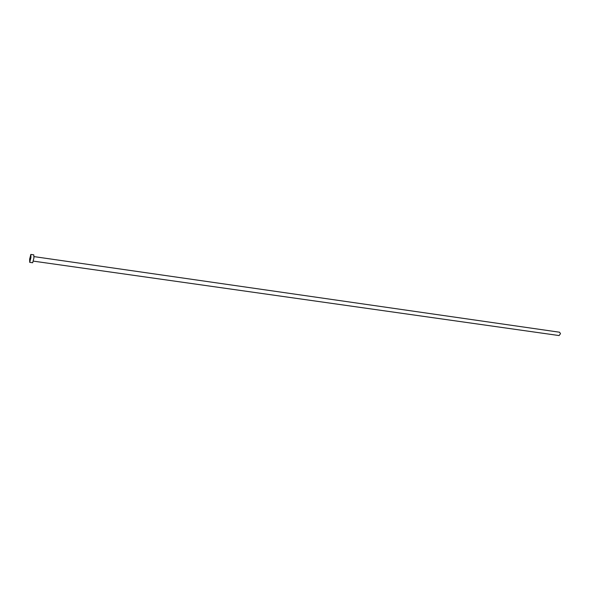 <?xml version="1.0" encoding="UTF-8"?>
<svg xmlns="http://www.w3.org/2000/svg" width="590" height="590" viewBox="0 0 590 590"><rect width="100%" height="100%" fill="white"/><g stroke="black" fill="none" stroke-linecap="round" stroke-linejoin="round"><path stroke-width="0.89" d="M34.021 256.613L559.578 332.222L560.5 333.675L559.099 335.562L33.372 261.127M30.842 254.43L33.807 254.858L33.91 257.992L32.679 262.757L29.714 262.344L29.625 259.194L30.842 254.43L30.931 257.565L29.714 262.344"/></g></svg>
